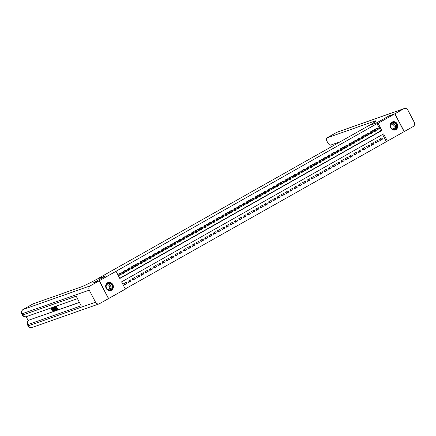 <?xml version="1.0" encoding="UTF-8"?>
<svg xmlns="http://www.w3.org/2000/svg" width="436" height="436" viewBox="0 0 436 436"><rect width="100%" height="100%" fill="white"/><g stroke="black" fill="none" stroke-linecap="round" stroke-linejoin="round"><path stroke-width="0.65" d="M107.561 282.746A4.246 3.804 -109.4 0 1 108.106 282.495A4.246 3.804 -109.4 0 1 112.984 284.926A4.246 3.804 -109.4 0 1 111.474 290.262A4.246 3.804 -109.4 0 1 110.929 290.512A4.246 3.804 -109.4 0 1 106.052 288.076A4.246 3.804 -109.4 0 1 107.561 282.746M391.98 122.107A4.246 3.804 -109.4 0 1 392.525 121.862A4.246 3.804 -109.4 0 1 397.403 124.293A4.246 3.804 -109.4 0 1 395.893 129.628A4.246 3.804 -109.4 0 1 395.348 129.874A4.246 3.804 -109.4 0 1 390.471 127.443A4.246 3.804 -109.4 0 1 391.98 122.107A4.218 3.782 70.6 0 1 392.351 121.949L392.128 122.031M404.118 131.656L387.391 141.101L383.631 133.874L121.584 281.874L125.345 289.101L108.619 298.546L99.337 280.719L116.063 271.268L119.824 278.5L381.871 130.5L378.11 123.268L394.836 113.823L404.118 131.656M125.246 288.915L387.391 141.101M32.864 303.985A3.27 1.433 60.5 0 1 32.956 303.925A3.27 1.433 60.5 0 1 33.06 303.876L23.195 309.446L90.306 285.82A3.27 2.927 70.6 0 0 89.255 290.153L95.528 302.203A3.27 2.927 70.6 0 0 99.168 303.838A3.27 2.927 70.6 0 0 99.588 303.647L108.619 298.546M121.388 272.969L121.213 272.642L118.657 274.086L119.284 275.29L121.115 274.255M125.644 270.565L125.475 270.233L122.919 271.677L123.252 272.315M129.906 268.156L129.737 267.824L127.181 269.268L127.508 269.906M134.168 265.747L133.999 265.42L131.443 266.865L131.77 267.502M138.43 263.344L138.256 263.012L135.7 264.456L136.032 265.093M142.692 260.935L142.518 260.608L139.961 262.052L140.294 262.685M146.954 258.532L146.779 258.199L144.223 259.643L144.556 260.281M151.21 256.123L151.041 255.796L148.485 257.24L148.818 257.872M155.472 253.719L155.303 253.387L152.747 254.831L153.074 255.469M159.734 251.31L159.565 250.983L157.004 252.422L157.336 253.06M163.996 248.901L163.822 248.575L161.266 250.019L161.598 250.656M168.258 246.498L168.083 246.166L165.527 247.61L165.86 248.248M172.514 244.089L172.345 243.762L169.789 245.206L170.122 245.839M176.776 241.686L176.607 241.353L174.051 242.798L174.378 243.435M181.038 239.277L180.869 238.95L178.313 240.394L178.64 241.026M185.3 236.873L185.126 236.541L182.57 237.985L182.902 238.623M189.562 234.464L189.388 234.137L186.831 235.582L187.164 236.214M193.824 232.061L193.649 231.729L191.093 233.173L191.426 233.81M198.08 229.652L197.911 229.32L195.355 230.764L195.688 231.402M202.342 227.243L202.173 226.916L199.617 228.36L199.944 228.998M206.604 224.84L206.435 224.507L203.874 225.952L204.206 226.589M210.866 222.431L210.692 222.104L208.136 223.548L208.468 224.18M215.128 220.027L214.953 219.695L212.397 221.139L212.73 221.777M219.39 217.619L219.215 217.292L216.659 218.736L216.992 219.368M223.646 215.215L223.477 214.883L220.921 216.327L221.248 216.965M227.908 212.806L227.739 212.479L225.183 213.918L225.51 214.556M232.17 210.397L231.996 210.07L229.44 211.515L229.772 212.152M236.432 207.994L236.258 207.661L233.701 209.106L234.034 209.743M240.694 205.585L240.519 205.258L237.963 206.702L238.296 207.334M244.95 203.181L244.781 202.849L242.225 204.293L242.558 204.931M249.212 200.773L249.043 200.446L246.487 201.89L246.814 202.522M253.474 198.369L253.305 198.037L250.744 199.481L251.076 200.119M257.736 195.96L257.562 195.633L255.006 197.077L255.338 197.71M261.998 193.557L261.823 193.224L259.267 194.669L259.6 195.306M266.26 191.148L266.085 190.815L263.529 192.26L263.862 192.897M270.516 188.739L270.347 188.412L267.791 189.856L268.124 190.494M274.778 186.335L274.609 186.003L272.053 187.447L272.38 188.085M279.04 183.927L278.871 183.6L276.31 185.044L276.642 185.676M283.302 181.523L283.127 181.191L280.571 182.635L280.904 183.273M287.564 179.114L287.389 178.787L284.833 180.232L285.166 180.864M291.82 176.711L291.651 176.378L289.095 177.823L289.428 178.46M296.082 174.302L295.913 173.975L293.357 175.414L293.684 176.051M300.344 171.893L300.175 171.566L297.619 173.01L297.946 173.648M304.606 169.49L304.432 169.157L301.875 170.601L302.208 171.239M308.868 167.081L308.693 166.754L306.137 168.198L306.47 168.83M313.13 164.677L312.955 164.345L310.399 165.789L310.732 166.427M317.386 162.268L317.217 161.941L314.661 163.386L314.994 164.018M321.648 159.865L321.479 159.532L318.923 160.977L319.25 161.614M325.91 157.456L325.741 157.129L323.18 158.573L323.512 159.205M330.172 155.053L329.998 154.72L327.441 156.164L327.774 156.802M334.434 152.644L334.259 152.311L331.703 153.755L332.036 154.393M338.69 150.235L338.521 149.908L335.965 151.352L336.298 151.99M342.952 147.831L342.783 147.499L340.227 148.943L340.554 149.581M347.214 145.422L347.045 145.095L344.489 146.54L344.816 147.172M351.476 143.019L351.302 142.686L348.745 144.131L349.078 144.768M355.738 140.61L355.563 140.283L353.007 141.727L353.34 142.359M360 138.207L359.825 137.874L357.269 139.318L357.602 139.956M364.256 135.798L364.087 135.471L361.531 136.909L361.864 137.547M368.518 133.389L368.349 133.062L365.793 134.506L366.12 135.144M372.78 130.985L372.611 130.653L370.05 132.097L370.382 132.735M379.718 140.076L382.514 139.089L379.958 140.534L379.331 139.329L381.887 137.885L382.514 139.089M375.456 142.485L378.252 141.498L375.696 142.943L375.069 141.738L377.625 140.294L378.252 141.498M371.194 144.888L373.99 143.902L371.434 145.346L370.807 144.142L373.363 142.697L373.99 143.902M366.938 147.297L369.733 146.311L367.172 147.755L366.545 146.55L369.101 145.106L369.733 146.311M362.676 149.701L365.472 148.72L362.916 150.164L362.289 148.954L364.845 147.515L365.472 148.72M358.414 152.11L361.21 151.123L358.654 152.567L358.027 151.363L360.583 149.919L361.21 151.123M354.152 154.513L356.948 153.532L354.392 154.976L353.765 153.772L356.321 152.328L356.948 153.532M349.89 156.922L352.686 155.935L350.13 157.38L349.503 156.175L352.059 154.731L352.686 155.935M345.628 159.325L348.424 158.344L345.868 159.789L345.241 158.584L347.797 157.14L348.424 158.344M341.372 161.734L344.168 160.748L341.611 162.192L340.979 160.988L343.541 159.543L344.168 160.748M337.11 164.143L339.906 163.157L337.35 164.601L336.723 163.396L339.279 161.952L339.906 163.157M332.848 166.547L335.644 165.566L333.088 167.004L332.461 165.8L335.017 164.356L335.644 165.566M328.586 168.955L331.382 167.969L328.826 169.413L328.199 168.209L330.755 166.765L331.382 167.969M324.324 171.359L327.12 170.378L324.564 171.822L323.937 170.618L326.493 169.173L327.12 170.378M320.068 173.768L322.863 172.781L320.302 174.226L319.675 173.021L322.231 171.577L322.863 172.781M315.806 176.171L318.602 175.19L316.046 176.635L315.419 175.43L317.975 173.986L318.602 175.19M311.544 178.58L314.34 177.594L311.784 179.038L311.157 177.834L313.713 176.389L314.34 177.594M307.282 180.989L310.078 180.003L307.522 181.447L306.895 180.242L309.451 178.798L310.078 180.003M303.02 183.393L305.816 182.406L303.26 183.85L302.633 182.646L305.189 181.202L305.816 182.406M298.758 185.801L301.554 184.815L298.998 186.259L298.371 185.055L300.927 183.611L301.554 184.815M294.502 188.205L297.298 187.224L294.741 188.668L294.109 187.458L296.671 186.019L297.298 187.224M290.24 190.614L293.036 189.627L290.48 191.072L289.853 189.867L292.409 188.423L293.036 189.627M285.978 193.017L288.774 192.036L286.218 193.48L285.591 192.276L288.147 190.832L288.774 192.036M281.716 195.426L284.512 194.44L281.956 195.884L281.329 194.679L283.885 193.235L284.512 194.44M277.454 197.83L280.25 196.849L277.694 198.293L277.067 197.088L279.623 195.644L280.25 196.849M273.198 200.238L275.993 199.252L273.432 200.696L272.805 199.492L275.361 198.048L275.993 199.252M268.936 202.647L271.732 201.661L269.175 203.105L268.549 201.901L271.105 200.456L271.732 201.661M264.674 205.051L267.47 204.07L264.914 205.509L264.287 204.304L266.843 202.86L267.47 204.07M260.412 207.46L263.208 206.473L260.652 207.918L260.025 206.713L262.581 205.269L263.208 206.473M256.15 209.863L258.946 208.882L256.39 210.326L255.763 209.122L258.319 207.678L258.946 208.882M251.888 212.272L254.684 211.286L252.128 212.73L251.501 211.525L254.057 210.081L254.684 211.286M247.632 214.675L250.428 213.695L247.871 215.139L247.239 213.934L249.801 212.49L250.428 213.695M243.37 217.084L246.166 216.098L243.61 217.542L242.983 216.338L245.539 214.894L246.166 216.098M239.108 219.493L241.904 218.507L239.348 219.951L238.721 218.747L241.277 217.302L241.904 218.507M234.846 221.897L237.642 220.91L235.086 222.355L234.459 221.15L237.015 219.706L237.642 220.91M230.584 224.306L233.38 223.319L230.824 224.763L230.197 223.559L232.753 222.115L233.38 223.319M226.328 226.709L229.118 225.728L226.562 227.172L225.935 225.962L228.491 224.524L229.118 225.728M222.066 229.118L224.862 228.132L222.305 229.576L221.679 228.371L224.235 226.927L224.862 228.132M217.804 231.521L220.6 230.54L218.044 231.985L217.417 230.78L219.973 229.336L220.6 230.54M213.542 233.93L216.338 232.944L213.782 234.388L213.155 233.184L215.711 231.739L216.338 232.944M209.28 236.334L212.076 235.353L209.52 236.797L208.893 235.593L211.449 234.148L212.076 235.353M205.018 238.743L207.814 237.756L205.258 239.201L204.631 237.996L207.187 236.552L207.814 237.756M200.762 241.152L203.558 240.165L200.996 241.609L200.369 240.405L202.931 238.961L203.558 240.165M196.5 243.555L199.296 242.574L196.74 244.013L196.113 242.808L198.669 241.364L199.296 242.574M192.238 245.964L195.034 244.978L192.478 246.422L191.851 245.217L194.407 243.773L195.034 244.978M187.976 248.367L190.772 247.386L188.216 248.831L187.589 247.626L190.145 246.182L190.772 247.386M183.714 250.776L186.51 249.79L183.954 251.234L183.327 250.03L185.883 248.585L186.51 249.79M179.452 253.18L182.248 252.199L179.692 253.643L179.065 252.439L181.621 250.994L182.248 252.199M175.196 255.589L177.992 254.602L175.435 256.046L174.803 254.842L177.365 253.398L177.992 254.602M170.934 257.998L173.73 257.011L171.174 258.455L170.547 257.251L173.103 255.807L173.73 257.011M166.672 260.401L169.468 259.415L166.912 260.859L166.285 259.654L168.841 258.21L169.468 259.415M162.41 262.81L165.206 261.823L162.65 263.268L162.023 262.063L164.579 260.619L165.206 261.823M158.148 265.213L160.944 264.232L158.388 265.677L157.761 264.467L160.317 263.028L160.944 264.232M153.892 267.622L156.688 266.636L154.126 268.08L153.499 266.876L156.055 265.431L156.688 266.636M149.63 270.026L152.426 269.045L149.87 270.489L149.243 269.285L151.799 267.84L152.426 269.045M145.368 272.435L148.164 271.448L145.608 272.892L144.981 271.688L147.537 270.244L148.164 271.448M141.106 274.838L143.902 273.857L141.346 275.301L140.719 274.097L143.275 272.653L143.902 273.857M136.844 277.247L139.64 276.261L137.084 277.705L136.457 276.5L139.013 275.056L139.64 276.261M132.582 279.656L135.378 278.669L132.822 280.114L132.195 278.909L134.751 277.465L135.378 278.669M128.326 282.059L131.122 281.078L128.566 282.517L127.933 281.313L130.495 279.868L131.122 281.078M386.252 141.504L382.585 134.462M126.233 282.277L123.677 283.722L124.304 284.926L126.86 283.482L126.233 282.277M379.14 127.841L376.966 123.671L116.063 271.268M119.726 278.31L380.732 130.898L379.663 128.843M377.042 128.576L376.868 128.249L374.311 129.694L374.644 130.326M376.072 130.255L376.775 129.863M371.815 132.664L372.513 132.266M367.553 135.067L368.251 134.675M363.292 137.476L363.989 137.084M359.03 139.885L359.727 139.487M354.768 142.289L355.471 141.896M350.506 144.698L351.209 144.3M346.249 147.101L346.947 146.709M341.988 149.51L342.685 149.112M337.726 151.913L338.423 151.521M333.464 154.322L334.161 153.93M329.202 156.731L329.905 156.333M324.945 159.135L325.643 158.742M320.683 161.543L321.381 161.146M316.422 163.947L317.119 163.555M312.16 166.356L312.857 165.958M307.898 168.759L308.601 168.367M303.636 171.168L304.339 170.77M299.379 173.572L300.077 173.179M295.118 175.981L295.815 175.588M290.856 178.389L291.553 177.992M286.594 180.793L287.291 180.4M282.332 183.202L283.035 182.804M278.075 185.605L278.773 185.213M273.813 188.014L274.511 187.616M269.552 190.418L270.249 190.025M265.29 192.826L265.987 192.434M261.028 195.235L261.731 194.838M256.766 197.639L257.469 197.246M252.509 200.048L253.207 199.65M248.248 202.451L248.945 202.059M243.986 204.86L244.683 204.462M239.724 207.264L240.421 206.871M235.462 209.672L236.165 209.275M231.205 212.076L231.903 211.683M226.943 214.485L227.641 214.092M222.682 216.894L223.379 216.496M218.42 219.297L219.117 218.905M214.158 221.706L214.861 221.308M209.896 224.109L210.599 223.717M205.639 226.518L206.337 226.12M201.378 228.922L202.075 228.529M197.116 231.331L197.813 230.938M192.854 233.74L193.551 233.342M188.592 236.143L189.295 235.751M184.33 238.552L185.033 238.154M180.073 240.955L180.771 240.563M175.812 243.364L176.509 242.966M171.55 245.768L172.247 245.375M167.288 248.177L167.991 247.779M163.026 250.58L163.729 250.188M158.769 252.989L159.467 252.597M154.508 255.398L155.205 255M150.246 257.801L150.943 257.409M145.984 260.21L146.681 259.812M141.722 262.614L142.425 262.221M137.46 265.023L138.163 264.625M133.203 267.426L133.901 267.034M128.942 269.835L129.639 269.443M124.68 272.244L125.377 271.846M93.642 282.746L105.883 275.808L97.898 278.626M97.893 278.62L368.889 125.568L376.878 122.75L389.125 115.834L394.836 113.823M93.631 282.724L99.337 280.719M376.966 123.671L378.11 123.268M380.732 130.898L381.871 130.5M124.064 284.468L126.86 283.482M380.514 128.189L380.263 127.71L379.838 127.95L380.486 128.391L379.718 128.827L379.266 127.955L374.442 129.656L374.764 130.288M380.088 128.429L375.576 130.359L375.827 130.838L376.252 130.598L375.772 129.933L370.943 131.628L370.18 132.064L370.507 132.691M379.838 127.95L379.266 127.955L380.034 127.525L374.393 129.65M390.847 123.928A3.679 3.292 -109.4 0 1 395.398 122.898A3.679 3.292 -109.4 0 1 396.656 127.939A3.679 3.292 -109.4 0 1 392.111 128.963A3.679 3.292 -109.4 0 1 390.847 123.928M396.329 127.83A3.406 3.047 70.6 0 0 395.97 123.944A3.406 3.047 70.6 0 0 392.509 122.761A3.406 3.047 70.6 0 0 390.95 124.118A3.406 3.047 70.6 0 0 391.305 127.999A3.406 3.047 70.6 0 0 394.771 129.181A3.406 3.047 70.6 0 0 396.329 127.83M392.373 128.942A2.425 2.169 70.6 0 0 393.632 125.116A2.425 2.169 70.6 0 0 390.792 124.451M394.787 130.021A4.218 3.782 70.6 0 0 395.152 129.912A4.218 3.782 70.6 0 0 397.087 128.233A4.218 3.782 70.6 0 0 396.646 123.421A4.218 3.782 70.6 0 0 392.351 121.949M106.433 284.561A3.679 3.292 -109.4 0 1 110.978 283.536A3.679 3.292 -109.4 0 1 112.243 288.572A3.679 3.292 -109.4 0 1 107.692 289.602A3.679 3.292 -109.4 0 1 106.433 284.561M111.91 288.463A3.406 3.047 70.6 0 0 111.556 284.583A3.406 3.047 70.6 0 0 108.09 283.395A3.406 3.047 70.6 0 0 106.531 284.752A3.406 3.047 70.6 0 0 106.891 288.632A3.406 3.047 70.6 0 0 110.352 289.82A3.406 3.047 70.6 0 0 111.91 288.463M107.954 289.575A2.425 2.169 70.6 0 0 109.218 285.749A2.425 2.169 70.6 0 0 106.373 285.09M110.373 290.654A4.218 3.782 70.6 0 0 110.739 290.55A4.218 3.782 70.6 0 0 112.673 288.872A4.218 3.782 70.6 0 0 112.232 284.054A4.218 3.782 70.6 0 0 107.937 282.588A4.218 3.782 70.6 0 0 107.583 282.735M389.266 115.785L376.922 122.729L369.652 125.132A13.614 0.948 -27.5 0 0 376.023 120.854A13.614 0.948 -27.5 0 0 374.6 121.126L326.891 137.923A3.27 1.433 -119.5 0 0 326.787 137.967A3.27 1.433 -119.5 0 0 327.027 141.297L327.768 142.719A3.27 1.433 -119.5 0 0 330.641 145.128L340.227 141.749M394.962 113.752L404.243 131.585L413.148 126.554A3.27 2.927 70.6 0 0 414.2 122.216L407.927 110.172A3.27 2.927 70.6 0 0 404.286 108.531A3.27 2.927 70.6 0 0 403.867 108.722L394.962 113.752L389.255 115.763M52.042 308.345L52.037 309.2L51.453 309.369L51.513 308.208L52.304 308.078M53.268 309.298L53.454 310.955L53.061 311.173L52.091 310.519L52.582 310.17L53.236 310.645M53.339 307.609L54.287 310.694L52.244 307.996L53.067 308.759L53.65 308.552L53.339 307.609L53.966 307.587M54.44 309.113L54.849 310.427L54.505 310.617M52.244 307.996L52.789 307.729L53.628 308.486M56.358 309.571L57.132 309.298L56.669 308.41L55.95 308.666L55.775 308.328L56.495 308.078L55.972 307.075L55.165 307.358L55.334 306.835L56.337 306.481L57.841 309.375L56.533 309.903L56.358 309.571L57.1 309.238M55.775 308.328L56.462 308.018M26.176 316.7L28.247 320.678M29.283 320.04A3.27 1.433 60.5 0 1 29.376 319.975A3.27 1.433 60.5 0 1 29.479 319.931L79.456 302.47M79.396 302.355L29.479 319.931M54.424 307.184L55.094 306.971M55.274 307.32L55.797 308.317M55.972 308.655L56.429 309.533M90.306 285.82L99.212 280.789L93.506 282.8L105.839 275.83L97.124 279.051A13.614 0.948 152.5 0 1 80.769 287.079L33.06 303.876M99.168 303.838L32.057 327.469A3.27 2.927 -109.4 0 1 28.411 325.828L27.784 324.624L81.2 305.816L76.186 296.18L22.77 314.988L22.143 313.784A3.27 2.927 -109.4 0 1 23.195 309.446A3.27 1.433 -119.5 0 0 23.092 309.495A3.27 1.433 -119.5 0 0 22.95 309.604M99.212 280.789L108.493 298.616M54.991 307.026L56.337 306.481M55.993 306.672L57.498 309.565M54.495 307.135L54.157 307.331L54.729 307.118L56.233 310.012L55.198 310.083L54.364 308.977L54.238 307.293L54.582 307.097M54.707 307.522L54.211 307.936L54.56 308.917L55.334 309.865L55.868 309.745L54.707 307.522M54.429 307.62L54.211 307.936L54.549 307.745L54.903 308.721L55.928 309.653M54.729 307.118L55.072 306.928M56.233 310.012L56.506 309.854M54.767 307.429L54.549 307.745M54.56 308.917L54.903 308.721M55.334 309.865L55.672 309.669M54.042 309.756L53.764 308.906L53.296 309.07L54.228 310.323L54.042 309.756M53.546 307.533L53.89 307.342M53.067 308.759L53.405 308.563M52.445 307.925L52.789 307.729M52.238 310.361L52.892 310.835L52.734 309.56L51.666 308.552M51.704 308.535L51.693 309.397M51.797 308.039L51.453 308.236L52.93 309.489L53.241 309.315M52.93 309.489L53.061 311.173M376.252 130.598L375.456 131.231L375.009 130.364L370.131 132.054M375.827 130.838L371.75 132.539M375.576 130.359L375.009 130.364L375.772 129.933M371.99 133.002L371.739 132.522L371.314 132.762L371.963 133.203L371.2 133.639L370.747 132.773L365.918 134.468L366.245 135.1M371.565 133.247L367.488 134.942M371.314 132.762L370.747 132.773L371.51 132.337L365.869 134.462M367.728 135.411L367.477 134.926L367.052 135.171L367.701 135.612L366.938 136.043L366.485 135.176L361.657 136.877L361.984 137.504M367.303 135.651L362.79 137.574L363.041 138.059L363.466 137.814L362.992 137.149L358.163 138.85L357.395 139.286L357.722 139.912M367.052 135.171L366.485 135.176L367.254 134.746L361.608 136.866M363.466 137.814L362.676 138.452L362.223 137.585L357.346 139.275M363.041 138.059L358.964 139.76M362.79 137.574L362.223 137.585L362.992 137.149M359.21 140.223L358.959 139.743L358.528 139.983L359.182 140.425L358.414 140.855L357.961 139.989L353.133 141.689L353.46 142.316M358.779 140.463L354.702 142.163M358.528 139.983L357.961 139.989L358.73 139.558L353.084 141.684M354.948 142.632L354.697 142.147L354.272 142.387L354.92 142.828L354.152 143.264L353.7 142.398L348.876 144.098L349.203 144.725M354.523 142.872L350.01 144.796L350.261 145.275L350.686 145.035L350.206 144.37L345.377 146.071L344.614 146.501L344.941 147.134M354.272 142.387L353.7 142.398L354.468 141.962L348.827 144.087M350.686 145.035L349.89 145.673L349.443 144.801L344.565 146.496M350.261 145.275L346.184 146.976M350.01 144.796L349.443 144.801L350.206 144.37M346.424 147.444L346.173 146.959L345.748 147.199L346.397 147.646L345.634 148.077L345.181 147.21L340.353 148.91L340.68 149.537M345.999 147.684L341.922 149.385M345.748 147.199L345.181 147.21L345.95 146.774L340.303 148.899M342.162 149.848L341.911 149.368L341.486 149.608L342.14 150.049L341.372 150.485L340.919 149.613L336.091 151.314L336.418 151.946M341.737 150.088L337.224 152.017L337.475 152.496L337.905 152.257L337.426 151.592L332.597 153.287L331.829 153.723L332.156 154.349M341.486 149.608L340.919 149.613L341.688 149.183L336.042 151.308M337.905 152.257L337.11 152.889L336.657 152.022L331.78 153.712M337.475 152.496L333.398 154.197M337.224 152.017L336.657 152.022L337.426 151.592M333.644 154.66L333.393 154.18L332.962 154.42L333.616 154.862L332.848 155.298L332.396 154.431L327.567 156.132L327.894 156.758M333.218 154.905L329.136 156.6M332.962 154.42L332.396 154.431L333.164 153.995L327.523 156.121M329.382 157.069L329.131 156.589L328.706 156.829L329.354 157.271L328.586 157.701L328.139 156.835L323.31 158.535L323.637 159.162M328.957 157.309L324.444 159.233L324.695 159.718L325.12 159.478L324.64 158.808L319.817 160.508L319.048 160.944L319.375 161.571M328.706 156.829L328.139 156.835L328.902 156.404L323.261 158.524M325.12 159.478L324.33 160.11L323.877 159.244L318.999 160.933M324.695 159.718L320.618 161.418M324.444 159.233L323.877 159.244L324.64 158.808M320.858 161.881L320.607 161.402L320.182 161.642L320.831 162.083L320.068 162.514L319.615 161.647L314.787 163.347L315.114 163.974M320.433 162.121L316.356 163.822M320.182 161.642L319.615 161.647L320.384 161.216L314.738 163.342M316.596 164.29L316.345 163.805L315.92 164.045L316.574 164.492L315.806 164.922L315.353 164.056L310.525 165.756L310.852 166.383M316.171 164.53L311.658 166.454L311.909 166.934L312.34 166.694L311.86 166.029L307.031 167.729L306.263 168.16L306.59 168.792M315.92 164.045L315.353 164.056L316.122 163.62L310.476 165.745M312.34 166.694L311.544 167.331L311.091 166.459L306.214 168.154M311.909 166.934L307.832 168.634M311.658 166.454L311.091 166.459L311.86 166.029M308.078 169.103L307.827 168.618L307.402 168.863L308.05 169.304L307.282 169.735L306.83 168.868L302.006 170.569L302.333 171.195M307.653 169.342L303.57 171.043M307.402 168.863L306.83 168.868L307.598 168.438L301.957 170.558M303.816 171.506L303.565 171.026L303.14 171.266L303.788 171.708L303.02 172.144L302.573 171.277L297.744 172.972L298.071 173.604M303.391 171.751L299.314 173.446M303.14 171.266L302.573 171.277L303.336 170.841L297.695 172.967M299.554 173.915L299.303 173.43L298.878 173.675L299.527 174.117L298.764 174.547L298.311 173.681L293.483 175.381L293.81 176.008M299.129 174.155L295.052 175.855M298.878 173.675L298.311 173.681L299.08 173.25L293.433 175.37M295.292 176.318L295.041 175.839L294.616 176.079L295.27 176.52L294.502 176.956L294.049 176.09L289.221 177.79L289.548 178.417M294.867 176.564L290.79 178.264M294.616 176.079L294.049 176.09L294.818 175.654L289.172 177.779M291.03 178.727L290.779 178.248L290.354 178.488L291.008 178.929L290.24 179.36L289.787 178.493L284.959 180.193L285.286 180.82M290.605 178.967L286.528 180.668M290.354 178.488L289.787 178.493L290.556 178.062L284.91 180.188M286.774 181.136L286.523 180.651L286.092 180.891L286.746 181.332L285.978 181.768L285.526 180.902L280.697 182.602L281.024 183.229M286.343 181.376L281.836 183.3L282.087 183.779L282.512 183.54L282.032 182.875L277.203 184.575L276.44 185.006L276.767 185.638M286.092 180.891L285.526 180.902L286.294 180.466L280.653 182.591M282.512 183.54L281.716 184.177L281.269 183.305L276.391 185M282.087 183.779L278.01 185.48M281.836 183.3L281.269 183.305L282.032 182.875M278.25 185.949L277.999 185.464L277.574 185.703L278.223 186.15L277.46 186.581L277.007 185.714L272.178 187.415L272.505 188.041M277.825 186.188L273.748 187.889M277.574 185.703L277.007 185.714L277.77 185.278L272.129 187.404M273.988 188.352L273.737 187.872L273.312 188.112L273.961 188.554L273.198 188.99L272.745 188.118L267.917 189.818L268.244 190.45M273.563 188.592L269.05 190.521L269.301 191.001L269.726 190.761L269.252 190.096L264.423 191.791L263.655 192.227L263.982 192.854M273.312 188.112L272.745 188.118L273.514 187.687L267.868 189.813M269.726 190.761L268.936 191.393L268.483 190.527L263.606 192.216M269.301 191.001L265.224 192.701M269.05 190.521L268.483 190.527L269.252 190.096M265.47 193.164L265.219 192.685L264.788 192.925L265.442 193.366L264.674 193.802L264.221 192.935L259.393 194.636L259.72 195.263M265.039 193.41L260.962 195.105M264.788 192.925L264.221 192.935L264.99 192.499L259.344 194.625M261.208 195.573L260.957 195.094L260.532 195.333L261.18 195.775L260.412 196.205L259.96 195.339L255.136 197.039L255.463 197.666M260.783 195.813L256.27 197.737L256.521 198.222L256.946 197.982L256.466 197.312L251.637 199.012L250.874 199.448L251.201 200.075M260.532 195.333L259.96 195.339L260.728 194.908L255.087 197.028M256.946 197.982L256.15 198.614L255.703 197.748L250.825 199.437M256.521 198.222L252.444 199.922M256.27 197.737L255.703 197.748L256.466 197.312M252.684 200.386L252.433 199.906L252.008 200.146L252.657 200.587L251.894 201.018L251.441 200.151L246.613 201.852L246.94 202.478M252.259 200.625L248.182 202.326M252.008 200.146L251.441 200.151L252.204 199.721L246.563 201.846M248.422 202.795L248.171 202.309L247.746 202.549L248.4 202.996L247.632 203.427L247.179 202.56L242.351 204.261L242.678 204.887M247.997 203.034L243.484 204.958L243.735 205.438L244.16 205.198L243.686 204.533L238.857 206.233L238.089 206.664L238.416 207.296M247.746 202.549L247.179 202.56L247.948 202.124L242.302 204.25M244.16 205.198L243.37 205.836L242.917 204.964L238.04 206.659M243.735 205.438L239.222 207.367L239.473 207.847L239.904 207.607L239.424 206.942L234.595 208.637L233.827 209.073L234.154 209.7M243.484 204.958L242.917 204.964L243.686 204.533M239.904 207.607L239.108 208.239L238.656 207.373L233.783 209.062M239.473 207.847L235.396 209.547M239.222 207.367L238.656 207.373L239.424 206.942M235.642 210.01L235.391 209.531L234.966 209.77L235.614 210.212L234.846 210.648L234.394 209.781L229.57 211.476L229.897 212.109M235.217 210.256L231.14 211.951M234.966 209.77L234.394 209.781L235.162 209.345L229.521 211.471M231.38 212.419L231.129 211.934L230.704 212.179L231.353 212.621L230.59 213.051L230.137 212.185L225.308 213.885L225.635 214.512M230.955 212.659L226.878 214.359M230.704 212.179L230.137 212.185L230.9 211.754L225.259 213.874M227.118 214.823L226.867 214.343L226.442 214.583L227.091 215.024L226.328 215.46L225.875 214.594L221.047 216.294L221.374 216.921M226.693 215.068L222.616 216.768M226.442 214.583L225.875 214.594L226.644 214.158L220.998 216.283M222.856 217.232L222.605 216.752L222.18 216.992L222.834 217.433L222.066 217.864L221.613 216.997L216.785 218.698L217.112 219.324M222.431 217.471L218.354 219.172M222.18 216.992L221.613 216.997L222.382 216.567L216.736 218.692M218.6 219.64L218.349 219.155L217.918 219.395L218.572 219.837L217.804 220.273L217.351 219.406L212.523 221.107L212.85 221.733M218.169 219.88L214.092 221.581M217.918 219.395L217.351 219.406L218.12 218.97L212.474 221.096M214.338 222.044L214.087 221.564L213.662 221.804L214.31 222.246L213.542 222.682L213.09 221.81L208.266 223.51L208.593 224.142M213.913 222.284L209.83 223.984M213.662 221.804L213.09 221.81L213.858 221.379L208.217 223.505M210.076 224.453L209.825 223.968L209.4 224.208L210.048 224.654L209.28 225.085L208.833 224.218L204.004 225.919L204.331 226.546M209.651 224.693L205.574 226.393M209.4 224.208L208.833 224.218L209.596 223.782L203.955 225.908M205.814 226.856L205.563 226.377L205.138 226.616L205.787 227.058L205.024 227.494L204.571 226.622L199.743 228.322L200.07 228.955M205.389 227.096L201.312 228.796M205.138 226.616L204.571 226.622L205.334 226.191L199.693 228.317M201.552 229.265L201.301 228.78L200.876 229.025L201.53 229.467L200.762 229.897L200.309 229.031L195.481 230.731L195.808 231.358M201.127 229.505L197.05 231.205M200.876 229.025L200.309 229.031L201.078 228.6L195.432 230.72M197.29 231.669L197.039 231.189L196.614 231.429L197.268 231.87L196.5 232.306L196.047 231.44L191.219 233.14L191.546 233.767M196.865 231.914L192.788 233.609M196.614 231.429L196.047 231.44L196.816 231.004L191.17 233.129M193.034 234.078L192.783 233.598L192.352 233.838L193.006 234.279L192.238 234.71L191.786 233.843L186.957 235.544L187.284 236.17M192.603 234.317L188.096 236.241L188.347 236.726L188.772 236.486L188.292 235.816L183.463 237.516L182.7 237.952L183.027 238.579M192.352 233.838L191.786 233.843L192.554 233.413L186.908 235.533M188.772 236.486L187.976 237.119L187.524 236.252L182.651 237.942M188.347 236.726L184.265 238.427M188.096 236.241L187.524 236.252L188.292 235.816M184.51 238.89L184.259 238.41L183.834 238.65L184.483 239.092L183.72 239.522L183.267 238.656L178.438 240.356L178.765 240.983M184.085 239.13L180.008 240.83M183.834 238.65L183.267 238.656L184.03 238.225L178.389 240.35M180.248 241.299L179.997 240.814L179.572 241.054L180.221 241.5L179.458 241.931L179.005 241.064L174.177 242.765L174.504 243.392M179.823 241.539L175.31 243.462L175.561 243.942L175.986 243.702L175.512 243.037L170.683 244.738L169.915 245.168L170.242 245.8M179.572 241.054L179.005 241.064L179.774 240.628L174.128 242.754M175.986 243.702L175.196 244.34L174.743 243.468L169.866 245.163M175.561 243.942L171.048 245.871L171.299 246.351L171.73 246.111L171.25 245.446L166.421 247.141L165.653 247.577L165.98 248.204M175.31 243.462L174.743 243.468L175.512 243.037M171.73 246.111L170.934 246.743L170.481 245.877L165.604 247.566M171.299 246.351L167.222 248.051M171.048 245.871L170.481 245.877L171.25 245.446M167.468 248.515L167.217 248.035L166.792 248.275L167.44 248.716L166.672 249.152L166.22 248.286L161.391 249.981L161.718 250.613M167.043 248.76L162.96 250.455M166.792 248.275L166.22 248.286L166.988 247.85L161.347 249.975M163.206 250.923L162.955 250.438L162.53 250.684L163.178 251.125L162.41 251.556L161.963 250.689L157.134 252.39L157.461 253.016M162.781 251.163L158.268 253.087L158.519 253.572L158.944 253.327L158.464 252.662L153.641 254.362L152.873 254.798L153.2 255.425M162.53 250.684L161.963 250.689L162.726 250.259L157.085 252.379M158.944 253.327L158.154 253.965L157.701 253.098L152.823 254.788M158.519 253.572L154.442 255.273M158.268 253.087L157.701 253.098L158.464 252.662M154.682 255.736L154.431 255.256L154.006 255.496L154.655 255.937L153.892 256.368L153.439 255.501L148.611 257.202L148.938 257.829M154.257 255.976L150.18 257.676M154.006 255.496L153.439 255.501L154.208 255.071L148.562 257.196M150.42 258.145L150.169 257.66L149.744 257.899L150.398 258.341L149.63 258.777L149.177 257.91L144.349 259.611L144.676 260.238M149.995 258.385L145.482 260.308L145.733 260.788L146.164 260.548L145.684 259.883L140.855 261.584L140.087 262.014L140.414 262.646M149.744 257.899L149.177 257.91L149.946 257.474L144.3 259.6M146.164 260.548L145.368 261.186L144.916 260.314L140.038 262.009M145.733 260.788L141.656 262.488M145.482 260.308L144.916 260.314L145.684 259.883M141.902 262.957L141.651 262.472L141.226 262.712L141.874 263.159L141.106 263.589L140.654 262.723L135.83 264.423L136.157 265.05M141.477 263.197L137.394 264.897M141.226 262.712L140.654 262.723L141.422 262.287L135.781 264.412M137.64 265.361L137.389 264.881L136.964 265.121L137.613 265.562L136.844 265.998L136.397 265.126L131.568 266.827L131.895 267.459M137.215 265.6L133.138 267.301M136.964 265.121L136.397 265.126L137.16 264.696L131.519 266.821M133.378 267.769L133.127 267.284L132.702 267.53L133.351 267.971L132.588 268.402L132.135 267.535L127.307 269.235L127.634 269.862M132.953 268.009L128.876 269.71M132.702 267.53L132.135 267.535L132.904 267.105L127.258 269.225M129.116 270.173L128.865 269.693L128.44 269.933L129.094 270.375L128.326 270.81L127.873 269.944L123.045 271.644L123.372 272.271M128.691 270.418L124.614 272.113M128.44 269.933L127.873 269.944L128.642 269.508L122.996 271.633M119.202 275.132L120.183 274.582M124.178 272.342L124.429 272.822L124.86 272.582L124.603 272.102L118.783 274.048L119.235 274.914L124.064 273.214L123.611 272.347L124.38 271.917L118.734 274.037M124.86 272.582L124.429 272.822M391.937 123.039A3.406 3.047 -109.4 0 1 394.983 124.652A3.406 3.047 -109.4 0 1 395.141 128.249A3.406 3.047 -109.4 0 1 394.149 129.323M393.861 129.339A3.292 2.948 70.6 0 0 394.94 128.228A3.292 2.948 70.6 0 0 394.743 124.685A3.292 2.948 70.6 0 0 391.702 123.208M107.523 283.678A3.406 3.047 -109.4 0 1 110.564 285.291A3.406 3.047 -109.4 0 1 110.722 288.883A3.406 3.047 -109.4 0 1 109.736 289.956M109.447 289.973A3.292 2.948 70.6 0 0 110.521 288.861A3.292 2.948 70.6 0 0 110.324 285.318A3.292 2.948 70.6 0 0 107.289 283.841M374.987 121.867L374.6 121.126M403.867 108.722L336.756 132.353L326.891 137.923M335.546 143.4L335.949 144.169M336.756 132.353A3.27 2.927 -109.4 0 1 337.175 132.163A3.27 3.27 0 0 0 336.652 132.397A3.27 1.433 60.5 0 1 336.756 132.353M336.559 132.462A3.27 1.433 60.5 0 1 336.652 132.397L326.787 137.967M89.255 290.153L21.8 313.849L22.427 315.054L22.77 314.988A3.27 2.927 -109.4 0 0 26.411 316.623L77.472 298.649M29.376 319.975L28.738 320.335A3.27 1.433 -119.5 0 1 28.836 320.291A3.27 2.927 -109.4 0 0 27.784 324.624L27.446 324.689L28.073 325.894L28.411 325.828L95.528 302.203M27.446 324.689A3.27 3.27 0 0 1 28.738 320.335A3.27 1.433 -119.5 0 0 28.591 320.449M404.286 108.531L337.175 132.163M335.388 143.455L335.802 144.251M28.073 325.894A3.27 3.27 0 0 0 32.057 327.469M32.956 303.925L23.092 309.495A3.27 3.27 0 0 0 21.8 313.849M22.427 315.054A3.27 3.27 0 0 0 26.411 316.623"/></g></svg>
